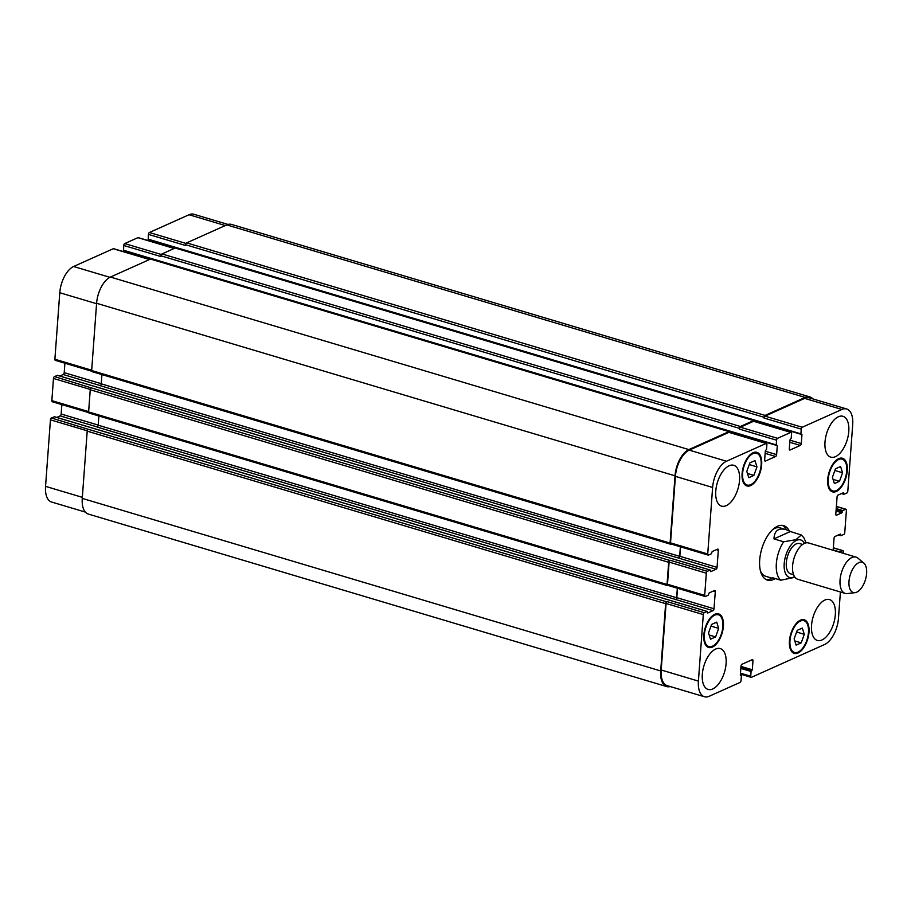 <?xml version="1.0" encoding="UTF-8"?>
<svg xmlns="http://www.w3.org/2000/svg" width="911" height="911" viewBox="0 0 911 911"><rect width="100%" height="100%" fill="white"/><g stroke="black" fill="none" stroke-linecap="round" stroke-linejoin="round"><path stroke-width="1.37" d="M772.779 577.813L780.807 580.205L794.996 577.289M790.395 531.523L801.259 534.973L795.975 539.699L783.631 541.772L773.963 538.891L790.395 531.523L785.817 529.564C778.313 527.663 774.373 530.771 773.963 538.891M782.333 525.362A28.423 14.36 -73.4 0 1 786.466 529.781M772.528 577.881A28.423 14.36 -73.4 0 1 766.151 579.59M775.295 578.565A28.423 14.36 -73.4 0 1 767.426 580.102A28.423 14.36 -73.4 0 1 759.694 559.98A28.423 14.36 -73.4 0 1 783.665 525.636A28.423 14.36 -73.4 0 1 789.279 530.942M772.824 529.462A25.257 12.765 -73.4 0 1 780.158 527.879L785.817 529.564M771.366 577.984L765.718 576.299A25.257 12.765 -73.4 0 1 760.446 570.958M802.614 544.459L799.642 543.582A15.783 7.971 106.6 0 0 786.318 562.656A15.783 7.971 106.6 0 0 790.623 573.839L793.583 574.727M863.844 563.112L857.877 558.113A18.949 9.566 106.6 0 0 856.044 557.111L808.581 542.956A18.949 9.566 106.6 0 0 792.593 565.845A18.949 9.566 106.6 0 0 797.751 579.259L845.214 593.414A18.949 9.566 106.6 0 0 847.298 593.585L855.03 592.674A15.783 7.971 106.6 0 0 865.45 579.681A15.783 7.971 106.6 0 0 863.844 563.112A15.783 7.971 106.6 0 0 854.757 566.038A15.783 7.971 106.6 0 0 848.995 581.355A15.783 7.971 106.6 0 0 855.03 592.674M856.044 557.111A18.949 9.566 106.6 0 0 840.056 580.011A18.949 9.566 106.6 0 0 845.214 593.414M54.489 416.782L51.426 417.978A1.583 0.797 106.6 0 0 50.435 419.846L45.55 486.36A22.103 11.171 106.6 0 0 51.563 502.018L85.338 512.084M61.857 404.609L61.174 414.027A1.583 0.797 -73.4 0 1 60.183 415.906L56.801 417.42M57.53 375.389L54.466 376.585A1.583 0.797 106.6 0 0 53.476 378.464L51.847 400.635A1.583 0.797 106.6 0 0 52.28 401.751A1.583 0.797 106.6 0 0 52.622 401.717M64.897 363.216L64.214 372.645A1.583 0.797 -73.4 0 1 63.223 374.512L59.841 376.027M113.875 248.908A1.583 0.797 106.6 0 0 113.613 248.68A1.583 0.797 106.6 0 0 113.26 248.726L73.62 266.502A22.103 11.171 106.6 0 0 59.773 292.727L54.888 359.241A1.583 0.797 106.6 0 0 55.309 360.357A1.583 0.797 106.6 0 0 55.662 360.323M124.431 250.901L124.363 251.891M138.54 237.839A1.583 0.797 106.6 0 0 138.278 237.623A1.583 0.797 106.6 0 0 137.937 237.657L124.716 243.579A1.583 0.797 106.6 0 0 123.725 245.458L123.554 250.639L160.655 261.651M149.108 239.832L149.028 240.834M227.989 224.448L193.827 214.256A22.103 11.171 106.6 0 0 189.021 214.734L149.381 232.521A1.583 0.797 106.6 0 0 148.391 234.389L148.22 239.57L185.32 250.582M710.523 639.215L708.519 632.963L711.605 624.434L716.695 622.145L718.688 628.396L715.602 636.926L710.523 639.215M715.602 636.926L709.179 635.013M718.688 628.396L711.001 626.108M748.796 477.671L746.792 471.42L749.878 462.89L754.968 460.613L756.961 466.853L753.875 475.394L748.796 477.671M753.875 475.394L747.453 473.469M756.961 466.853L749.275 464.564M834.408 483.582L832.403 477.33L835.489 468.801L840.58 466.523L842.573 472.775L839.486 481.304L834.408 483.582M839.486 481.304L833.064 479.391M842.573 472.775L834.886 470.475M796.134 645.125L794.13 638.873L797.216 630.344L802.306 628.066L804.299 634.318L801.213 642.847L796.134 645.125M801.213 642.847L794.791 640.923M804.299 634.318L796.613 632.018M836.344 490.573A16.58 8.37 106.6 0 0 846.308 474.153A16.58 8.37 106.6 0 0 842.231 459.167A16.58 8.37 106.6 0 0 829.465 472.661A16.58 8.37 106.6 0 0 832.745 490.938A16.58 8.37 106.6 0 0 836.344 490.573M836.287 491.462A17.525 8.848 -73.4 0 1 832.483 491.849A17.525 8.848 -73.4 0 1 829.01 472.524A17.525 8.848 -73.4 0 1 842.493 458.256A17.525 8.848 -73.4 0 1 846.82 474.107A17.525 8.848 -73.4 0 1 836.287 491.462M750.744 484.663A16.58 8.37 106.6 0 0 760.696 468.243A16.58 8.37 106.6 0 0 756.62 453.257A16.58 8.37 106.6 0 0 743.854 466.751A16.58 8.37 106.6 0 0 747.145 485.028A16.58 8.37 106.6 0 0 750.744 484.663M750.675 485.552A17.525 8.848 -73.4 0 1 746.872 485.939A17.525 8.848 -73.4 0 1 743.399 466.614A17.525 8.848 -73.4 0 1 756.893 452.346A17.525 8.848 -73.4 0 1 761.209 468.197A17.525 8.848 -73.4 0 1 750.675 485.552M712.47 646.206A16.58 8.37 106.6 0 0 722.434 629.786A16.58 8.37 106.6 0 0 718.346 614.8A16.58 8.37 106.6 0 0 705.581 628.283A16.58 8.37 106.6 0 0 708.872 646.571A16.58 8.37 106.6 0 0 712.47 646.206M712.402 647.083A17.525 8.848 -73.4 0 1 708.599 647.47A17.525 8.848 -73.4 0 1 705.125 628.146A17.525 8.848 -73.4 0 1 718.62 613.889A17.525 8.848 -73.4 0 1 722.935 629.729A17.525 8.848 -73.4 0 1 712.402 647.083M798.082 652.117A16.58 8.37 106.6 0 0 808.034 635.696A16.58 8.37 106.6 0 0 803.957 620.71A16.58 8.37 106.6 0 0 791.192 634.204A16.58 8.37 106.6 0 0 794.483 652.481A16.58 8.37 106.6 0 0 798.082 652.117M798.013 653.005A17.525 8.848 -73.4 0 1 794.21 653.392A17.525 8.848 -73.4 0 1 790.737 634.067A17.525 8.848 -73.4 0 1 804.231 619.799A17.525 8.848 -73.4 0 1 808.547 635.65A17.525 8.848 -73.4 0 1 798.013 653.005M833.155 550.278L834.032 538.355A1.583 0.797 -73.4 0 1 835.023 536.488L840.397 534.074L840.819 535.691L843.78 534.415A1.583 0.797 106.6 0 0 844.77 532.536L846.399 510.365A1.583 0.797 106.6 0 0 845.966 509.249A1.583 0.797 106.6 0 0 845.624 509.283L842.8 510.547L841.958 512.791L836.583 515.193A1.583 0.797 -73.4 0 1 836.241 515.227A1.583 0.797 -73.4 0 1 835.808 514.111L837.072 496.973A1.583 0.797 -73.4 0 1 838.063 495.094L843.438 492.68L843.859 494.309L846.82 493.022A1.583 0.797 106.6 0 0 847.811 491.154L852.696 424.64A22.103 11.171 106.6 0 0 846.672 408.982A22.103 11.171 106.6 0 0 841.878 409.472L802.238 427.259A1.583 0.797 106.6 0 0 801.247 429.127L800.894 433.864L801.953 434.524L801.293 443.543A1.583 0.797 -73.4 0 1 800.302 445.422L790.088 450A1.583 0.797 -73.4 0 1 789.746 450.034A1.583 0.797 -73.4 0 1 789.313 448.918L789.974 439.899L791.203 438.202L791.557 433.477A1.583 0.797 106.6 0 0 791.124 432.361A1.583 0.797 106.6 0 0 790.782 432.395L777.573 438.316A1.583 0.797 106.6 0 0 776.582 440.195L776.229 444.921L777.288 445.593L776.627 454.612A1.583 0.797 -73.4 0 1 775.637 456.479L765.422 461.068A1.583 0.797 -73.4 0 1 765.081 461.103A1.583 0.797 -73.4 0 1 764.648 459.987L765.308 450.968L766.538 449.271L766.891 444.534A1.583 0.797 106.6 0 0 766.458 443.418A1.583 0.797 106.6 0 0 766.117 443.452L726.477 461.239A22.103 11.171 106.6 0 0 712.618 487.465L707.733 553.979A1.583 0.797 106.6 0 0 708.166 555.095A1.583 0.797 106.6 0 0 708.507 555.061L711.332 553.797L712.174 551.554L717.549 549.151A1.583 0.797 -73.4 0 1 717.891 549.117A1.583 0.797 -73.4 0 1 718.323 550.233L717.059 567.382A1.583 0.797 -73.4 0 1 716.069 569.25L710.694 571.664L710.273 570.047L707.312 571.322A1.583 0.797 106.6 0 0 706.321 573.19L704.693 595.361A1.583 0.797 106.6 0 0 705.125 596.489A1.583 0.797 106.6 0 0 705.467 596.454L708.291 595.179L709.134 592.947L714.509 590.533A1.583 0.797 -73.4 0 1 714.85 590.499A1.583 0.797 -73.4 0 1 715.283 591.615L714.019 608.764A1.583 0.797 -73.4 0 1 713.028 610.643L707.665 613.046L707.232 611.429L704.271 612.704A1.583 0.797 106.6 0 0 703.292 614.583L698.407 681.098A22.103 11.171 106.6 0 0 704.419 696.744A22.103 11.171 106.6 0 0 709.213 696.266L740.051 682.43A1.583 0.797 106.6 0 0 741.042 680.563L741.383 675.825L740.324 675.153L740.985 666.146A1.583 0.797 -73.4 0 1 741.975 664.267L752.201 659.689A1.583 0.797 -73.4 0 1 752.543 659.655A1.583 0.797 -73.4 0 1 752.976 660.771L752.304 669.79L751.074 671.487L750.732 676.213A1.583 0.797 106.6 0 0 751.154 677.328A1.583 0.797 106.6 0 0 751.507 677.294L824.614 644.498A22.103 11.171 106.6 0 0 838.473 618.273L840.409 591.979M843.244 553.284L843.358 551.759A1.583 0.797 106.6 0 0 842.926 550.643A1.583 0.797 106.6 0 0 842.584 550.677L839.532 552.18M835.433 456.684A21.317 10.773 -73.4 0 1 830.809 457.151A21.317 10.773 -73.4 0 1 826.573 433.647A21.317 10.773 -73.4 0 1 842.994 416.304A21.317 10.773 -73.4 0 1 848.243 435.572A21.317 10.773 -73.4 0 1 835.433 456.684M726.192 505.673A21.317 10.773 -73.4 0 1 721.569 506.14A21.317 10.773 -73.4 0 1 717.344 482.648A21.317 10.773 -73.4 0 1 733.754 465.293A21.317 10.773 -73.4 0 1 739.003 484.572A21.317 10.773 -73.4 0 1 726.192 505.673M712.732 688.967A21.317 10.773 -73.4 0 1 708.109 689.433A21.317 10.773 -73.4 0 1 703.884 665.93A21.317 10.773 -73.4 0 1 720.294 648.586A21.317 10.773 -73.4 0 1 725.543 667.854A21.317 10.773 -73.4 0 1 712.732 688.967M821.973 639.966A21.317 10.773 -73.4 0 1 817.349 640.444A21.317 10.773 -73.4 0 1 813.113 616.941A21.317 10.773 -73.4 0 1 829.534 599.586A21.317 10.773 -73.4 0 1 834.783 618.865A21.317 10.773 -73.4 0 1 821.973 639.966M764.09 417.295A1.583 0.797 -73.4 0 1 765.081 415.416L805.165 397.435A22.103 11.171 -73.4 0 1 809.959 396.945L231.531 224.413A22.103 11.171 106.6 0 0 226.737 224.903L186.653 242.884A1.583 0.797 106.6 0 0 185.662 244.752L764.09 417.295L764.033 418.024A1.583 0.797 -73.4 0 1 765.024 416.156L804.664 398.369A22.103 11.171 -73.4 0 1 809.469 397.891L846.672 408.982M175.812 248.202A1.583 0.797 106.6 0 0 175.538 247.986A1.583 0.797 106.6 0 0 175.197 248.02L161.987 253.941A1.583 0.797 106.6 0 0 160.996 255.82L739.425 428.352L739.368 429.092A1.583 0.797 -73.4 0 1 740.358 427.213L753.568 421.292A1.583 0.797 -73.4 0 1 753.909 421.258A1.583 0.797 -73.4 0 1 754.183 421.474M671.293 543.958A1.583 0.797 -73.4 0 1 670.952 543.992A1.583 0.797 -73.4 0 1 670.53 542.876L675.404 476.362A22.103 11.171 -73.4 0 1 689.263 450.136L728.902 432.361A1.583 0.797 -73.4 0 1 729.244 432.315A1.583 0.797 -73.4 0 1 729.517 432.543M101.918 374.592L101.246 383.827A1.583 0.797 -73.4 0 1 100.256 385.695L678.854 558.147A1.583 0.797 106.6 0 0 679.845 556.279L680.54 546.851M668.253 585.352A1.583 0.797 -73.4 0 1 667.911 585.386A1.583 0.797 -73.4 0 1 667.49 584.27L669.118 562.098A1.583 0.797 -73.4 0 1 670.109 560.219L707.312 571.322M98.889 415.985L98.206 425.209A1.583 0.797 -73.4 0 1 97.215 427.088L675.825 599.54A1.583 0.797 106.6 0 0 676.805 597.662L677.499 588.244M704.419 696.744L667.205 685.653A22.103 11.171 -73.4 0 1 661.192 669.995L666.078 603.481A1.583 0.797 -73.4 0 1 667.068 601.613L704.271 612.704M670.245 686.552A22.103 11.171 -73.4 0 1 666.715 686.587A22.103 11.171 -73.4 0 1 660.691 670.94L665.634 603.674A1.583 0.797 -73.4 0 1 666.624 601.807L667.068 601.613M675.643 599.62A1.583 0.797 106.6 0 0 676.634 597.741L677.34 588.199M668.07 585.431L667.82 585.545A1.583 0.797 -73.4 0 1 667.478 585.579A1.583 0.797 -73.4 0 1 667.046 584.463L668.674 562.292A1.583 0.797 -73.4 0 1 669.665 560.413L670.109 560.219M678.684 558.227A1.583 0.797 106.6 0 0 679.674 556.359L680.369 546.805M671.111 544.038L670.86 544.163A1.583 0.797 -73.4 0 1 670.519 544.197A1.583 0.797 -73.4 0 1 670.086 543.07L675.028 475.815A22.103 11.171 -73.4 0 1 688.875 449.59L728.959 431.62A1.583 0.797 -73.4 0 1 729.301 431.586A1.583 0.797 -73.4 0 1 729.734 432.463M739.425 428.352A1.583 0.797 -73.4 0 1 740.415 426.485L753.625 420.552A1.583 0.797 -73.4 0 1 753.966 420.518A1.583 0.797 -73.4 0 1 754.399 421.406M809.959 396.945A22.103 11.171 -73.4 0 1 812.908 398.916M51.426 417.978L88.196 429.275A1.583 0.797 106.6 0 0 87.205 431.142L82.263 498.397A22.103 11.171 106.6 0 0 88.287 514.055L666.715 686.587M54.466 376.585L91.237 387.881A1.583 0.797 106.6 0 0 90.246 389.76L88.618 411.931A1.583 0.797 106.6 0 0 89.05 413.047A1.583 0.797 106.6 0 0 89.392 413.013M151.146 259.259A1.583 0.797 106.6 0 0 150.873 259.043A1.583 0.797 106.6 0 0 150.531 259.077L110.447 277.058A22.103 11.171 106.6 0 0 96.6 303.283L91.658 370.538A1.583 0.797 106.6 0 0 92.091 371.654A1.583 0.797 106.6 0 0 92.432 371.62M160.996 255.82L160.94 256.56L123.725 245.458M185.662 244.752L185.605 245.492L148.391 234.389M804.47 543.366A19.575 9.896 106.6 0 0 792.752 543.07A19.575 9.896 106.6 0 0 784.212 563.613A19.575 9.896 106.6 0 0 794.54 576.663M783.631 541.772A25.257 12.765 106.6 0 0 776.343 563.624A25.257 12.765 106.6 0 0 780.807 580.205M740.324 675.176L741.076 675.393M751.051 660.202L752.976 660.771M740.905 667.251L751.917 670.53M740.973 666.408L752.304 669.79M740.882 667.569L751.473 670.735M740.825 668.423L751.074 671.487M740.472 673.149L750.732 676.213M833.326 547.91L842.584 550.677M836.366 506.527L845.624 509.283M835.979 515.011L836.583 515.193M804.664 398.369L841.878 409.472M765.024 416.156L802.238 427.259M764.033 418.024L801.247 429.127M800.963 434.217L763.691 422.761L800.894 433.864M801.19 434.296L801.953 434.524M789.803 442.279L800.302 445.422M789.962 440.161L801.293 443.543M789.473 449.818L790.088 450M753.568 421.292L790.782 432.395M740.358 427.213L777.573 438.316M739.368 429.092L776.582 440.195M776.297 445.285L739.026 433.818L776.229 444.921M776.525 445.365L777.288 445.593M765.138 453.348L775.637 456.479M765.297 451.23L776.627 454.612M764.807 460.886L765.422 461.068M728.902 432.361L766.117 443.452M689.263 450.136L726.477 461.239M675.404 476.362L712.618 487.465M670.53 542.876L707.733 553.979M716.41 549.663L718.323 550.233M679.845 556.279L717.059 567.382M678.854 558.147L716.069 569.25M669.118 562.098L706.321 573.19M667.49 584.27L704.693 595.361M713.37 591.045L715.283 591.615M676.805 597.662L714.019 608.764M675.825 599.54L713.028 610.643M666.078 603.481L703.292 614.583M661.192 669.995L698.407 681.098M225.279 225.552L189.021 214.734M186.072 243.465L149.381 232.521M148.049 239.126L763.748 423.114M174.183 248.475L137.937 237.657M161.406 254.522L124.716 243.579M123.384 250.183L739.083 434.183M149.518 259.533L113.26 248.726M109.901 277.32L73.62 266.502M96.566 303.705L59.773 292.727M91.681 370.219L54.888 359.241M101.258 383.69L64.214 372.645M100.404 385.604L63.223 374.512M90.291 389.441L53.476 378.464M88.64 411.601L51.847 400.635M98.217 425.084L61.174 414.027M97.363 426.997L60.183 415.906M87.251 430.823L50.435 419.846M82.343 497.338L45.55 486.36M82.263 498.397L660.691 670.94M87.205 431.142L665.634 603.674M88.196 429.275L666.624 601.807M54.239 416.714L707.095 611.44M98.206 425.209L676.634 597.741M88.618 411.931L667.046 584.463M90.246 389.76L668.674 562.292M91.237 387.881L669.665 560.413M57.279 375.321L710.136 570.058M101.246 383.827L679.674 556.359M91.658 370.538L670.086 543.07M96.6 303.283L675.028 475.815M110.447 277.058L688.875 449.59M150.531 259.077L728.959 431.62M160.598 261.286L739.026 433.818M161.987 253.941L740.415 426.485M175.197 248.02L753.625 420.552M185.263 250.229L763.691 422.761M186.653 242.884L765.081 415.416M226.737 224.903L805.165 397.435M841.513 493.546L843.757 494.217M841.969 493.341L843.688 493.853M842.982 492.885L843.745 493.113M836.036 511.025L841.958 512.791M836.104 510.171L842.356 512.039M836.161 509.431L842.413 511.299M836.218 508.589L842.8 510.547M838.473 534.939L840.716 535.611M838.929 534.734L840.648 535.247M839.942 534.279L840.705 534.506M833.178 549.971L839.771 551.941M806.178 542.831L803.775 537.638L801.259 534.973M842.231 459.167L839.475 458.347M832.745 490.938L830.001 490.118M756.62 453.257L753.864 452.437M747.145 485.028L744.389 484.208M718.346 614.8L715.59 613.968M708.872 646.571L706.116 645.751M803.957 620.71L801.202 619.89M794.483 652.481L791.727 651.661M741.212 675.381L740.336 675.119M751.154 677.328L740.404 674.117M842.926 550.643L833.337 547.784M845.966 509.249L836.378 506.391M801.076 434.308L148.22 239.57M791.124 432.361L753.909 421.258M776.4 445.365L123.554 250.639M766.458 443.418L729.244 432.315M708.166 555.095L670.952 543.992M705.125 596.489L667.911 585.386M174.365 248.384L138.278 237.623M149.7 259.453L113.613 248.68M91.715 371.221L55.309 360.357M88.674 412.603L52.28 401.751M54.375 416.691L707.232 611.429M89.05 413.047L667.478 585.579M57.416 375.309L710.273 570.047M92.091 371.654L670.519 544.197M150.873 259.043L729.301 431.586M175.538 247.986L753.966 420.518M841.434 493.58L843.859 494.309M838.393 534.973L840.819 535.691"/></g></svg>
